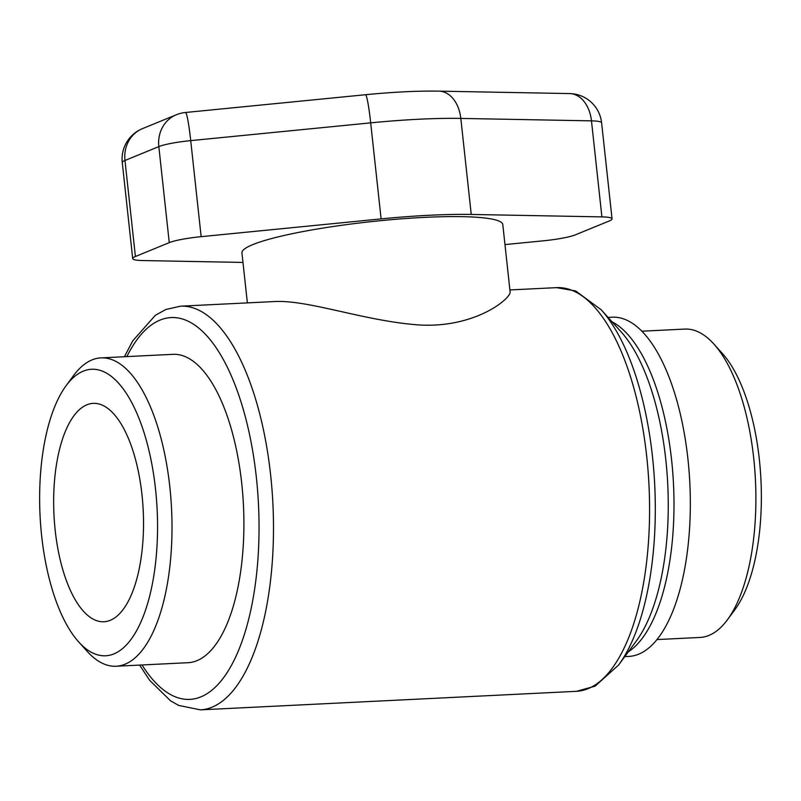 <?xml version="1.0" encoding="UTF-8"?>
<svg xmlns="http://www.w3.org/2000/svg" width="801" height="801" viewBox="0 0 801 801"><rect width="100%" height="100%" fill="white"/><g stroke="black" fill="none" stroke-linecap="round" stroke-linejoin="round"><path stroke-width="1.2" d="M608.079 317.416L612.174 317.206A169.802 69.387 87.2 0 1 689.841 483.393A169.802 69.387 87.2 0 1 628.905 656.409L624.81 656.61M247.379 302.888L241.942 252.896A131.194 17.111 173.8 0 1 370.523 221.717A131.194 17.111 173.8 0 1 502.798 224.55L510.077 291.574C511.959 298.352 471.979 331.203 411.223 324.265C359.128 319.158 306.523 299.564 273.882 301.576L180.475 306.192L165.817 309.496L155.324 315.334L132.666 340.956L124.435 356.725M100.956 357.887L172.856 354.332A154.373 63.079 87.2 0 1 243.464 505.411A154.373 63.079 87.2 0 1 188.065 662.697L116.165 666.242A154.373 63.079 -92.8 0 0 171.564 508.955A154.373 63.079 -92.8 0 0 100.956 357.887A154.373 63.079 -92.8 0 0 92.025 359.909A154.373 63.079 -92.8 0 0 73.552 375.589L66.062 385.752A143.439 58.613 87.2 0 1 83.234 371.173A143.439 58.613 87.2 0 1 157.507 532.585A143.439 58.613 87.2 0 1 78.698 641.951A143.439 58.613 87.2 0 1 40.05 515.443A143.439 58.613 87.2 0 1 66.062 385.752M242.983 262.428L142.838 260.555A32.801 4.275 -6.2 0 1 132.706 258.583A32.801 4.275 -6.2 0 1 135.409 256.51L169.261 242.643A32.801 4.275 -6.2 0 1 201.151 236.665L381.116 218.893A144.31 18.823 -6.2 0 1 471.248 214.448L601.901 216.891A32.801 4.275 -6.2 0 1 612.044 218.863A32.801 4.275 -6.2 0 1 609.331 220.936L575.478 234.803A32.801 4.275 -6.2 0 1 543.589 240.791L504.97 244.595M569.611 93.577A32.801 22.738 91.1 0 1 591.468 120.861A32.801 4.275 -6.2 0 1 601.611 122.833A32.801 32.801 0 0 0 569.611 93.577L438.958 91.144C417.782 90.813 393.291 92.005 365.476 94.728A32.801 2.443 -95.6 0 1 370.683 122.863A144.31 18.823 -6.2 0 1 460.815 118.418A32.801 22.738 -88.9 0 0 438.958 91.144M201.151 236.665L190.718 140.626A32.801 2.443 -95.6 0 0 185.502 112.49A32.801 32.801 0 0 0 176.29 114.783A32.801 29.627 67.7 0 0 158.828 146.603A32.801 4.275 -6.2 0 1 190.718 140.626L370.683 122.863L381.116 218.893M641.801 331.203L684.835 329.081A154.373 63.079 87.2 0 1 713.851 344.009A154.373 63.079 87.2 0 1 755.443 480.149A154.373 63.079 87.2 0 1 727.448 619.734A154.373 63.079 87.2 0 1 700.044 637.446L657.01 639.568M727.448 619.734L734.938 609.581A143.439 58.613 -92.8 0 0 760.95 479.879A143.439 58.613 -92.8 0 0 722.302 353.381L713.851 344.009M78.698 641.951L87.149 651.323A154.373 63.079 -92.8 0 0 116.165 666.242M86.888 404.795A109.326 44.676 87.2 0 1 93.206 403.364A109.326 44.676 87.2 0 1 143.209 510.357A109.326 44.676 87.2 0 1 103.98 621.746A109.326 44.676 87.2 0 1 54.468 522.572A109.326 44.676 87.2 0 1 86.888 404.795M621.135 331.894A173.006 70.698 87.2 0 1 667.754 484.475A173.006 70.698 87.2 0 1 636.384 640.91L618.662 664.95A198.878 81.271 -92.8 0 0 654.727 485.126A198.878 81.271 -92.8 0 0 601.14 309.717L621.135 331.894M628.324 651.854A169.802 69.387 -92.8 0 0 673.501 484.194A169.802 69.387 -92.8 0 0 612.044 321.802M509.897 289.942L556.555 287.639A202.082 82.573 87.2 0 1 648.99 485.406A202.082 82.573 87.2 0 1 576.47 691.313L595.103 686.157L618.662 664.95M139.644 665.08L149.637 680.299L170.503 700.775L178.723 705.441L200.39 709.856A202.082 82.573 -92.8 0 0 272.911 503.959A202.082 82.573 -92.8 0 0 180.475 306.192M126.848 356.605A191.149 78.108 87.2 0 1 160 320.11A191.149 78.108 87.2 0 1 258.443 550.848A191.149 78.108 87.2 0 1 142.057 664.97M122.273 162.543A32.801 4.275 -6.2 0 1 124.976 160.48A32.801 29.627 -112.3 0 1 142.438 128.651A32.801 32.801 0 0 0 122.273 162.543L132.706 258.583M135.409 256.51L124.976 160.48L158.828 146.603L169.261 242.643M471.248 214.448L460.815 118.418L591.468 120.861L601.901 216.891M556.555 287.639L575.609 290.933L601.14 309.717M200.39 709.856L576.47 691.313M612.044 218.863L601.611 122.833M185.502 112.49L365.476 94.728M142.438 128.651L176.29 114.783"/></g></svg>
